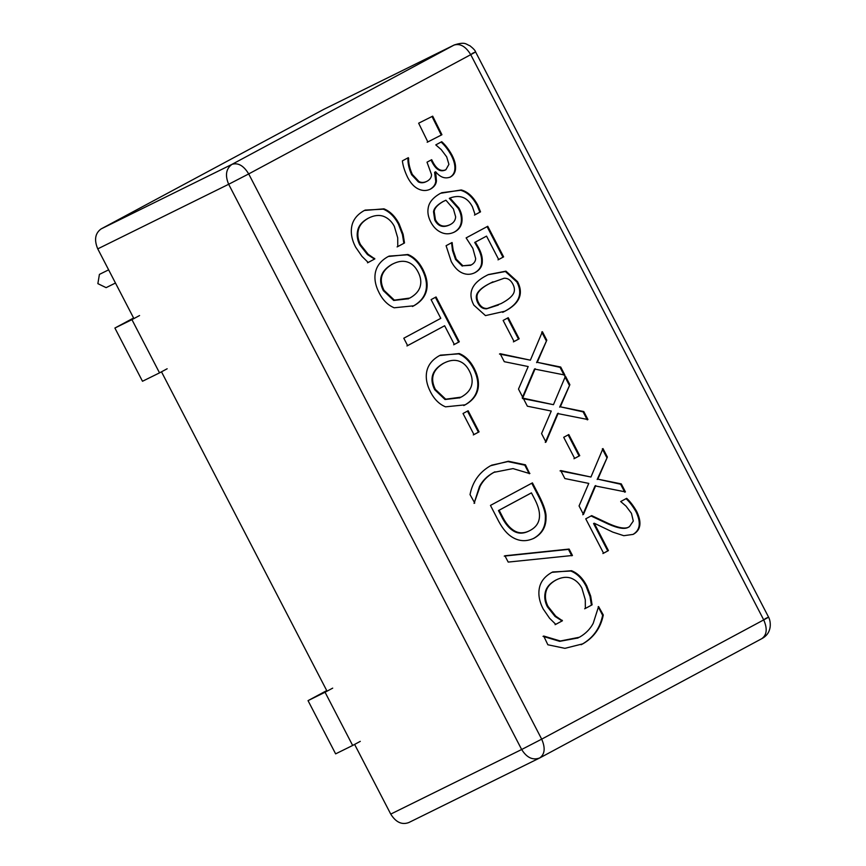 <?xml version="1.0" encoding="UTF-8"?>
<svg xmlns="http://www.w3.org/2000/svg" width="866" height="866" viewBox="0 0 866 866"><rect width="100%" height="100%" fill="white"/><g stroke="black" fill="none" stroke-linecap="round" stroke-linejoin="round"><path stroke-width="1.3" d="M115.47 283.03L106.117 287.642L97.869 283.647L99.417 274.392L108.629 269.846M332.696 688.134L325.064 692.237L352.657 745.464L360.288 741.361M352.657 745.464L335.629 753.864L308.036 700.637L326.731 690.592M325.064 692.237L308.036 700.637M139.567 315.538L131.935 319.641L159.528 372.867L167.16 368.764M159.528 372.867L142.489 381.267L114.897 328.041L133.591 318.006M131.935 319.641L114.897 328.041M549.542 618.216L543.166 608.928C539.345 601.567 538.078 594.596 539.377 588.036C540.676 581.497 544.866 576.269 551.934 572.339L571.517 570.705C577.665 573.162 582.721 578.174 586.693 585.719L590.688 596.111L592.084 604.836L585.351 608.462L585.286 599.705L581.909 588.241C579.343 583.359 575.771 580.025 571.192 578.217C566.57 576.583 561.482 577.2 555.94 580.058C550.321 583.229 546.976 587.224 545.916 592.03C544.833 596.782 545.548 601.589 548.037 606.427L555.712 616.116L562.424 620.77L555.766 624.354L549.542 618.216M562.424 620.77L555.095 624.678M562.142 620.229L561.763 621.095M555.712 616.116L555.041 616.44L561.482 620.554M556.448 579.787L555.268 580.393C549.65 583.565 546.316 587.549 545.255 592.355C544.173 597.118 544.876 601.913 547.366 606.763L555.041 616.44M556.113 579.949L555.268 580.393M592.084 604.836L584.68 608.787M590.688 596.111L590.017 596.447L591.413 605.172M552.649 571.961L570.856 571.04C576.994 573.498 582.049 578.499 586.022 586.055L590.017 596.447M474.752 503.049L470.032 494.605C472.565 481.745 479.396 472.132 490.513 465.756L508.396 461.242L525.467 464.825L529.646 473.561L512.975 468.593L493.934 472.349C487.699 475.856 483.098 480.478 480.132 486.237L474.081 503.373L479.461 486.562C482.427 480.803 487.028 476.181 493.263 472.684L494.648 471.97M529.916 473.421L529.245 473.745L524.796 465.161L525.467 464.825M491.563 465.204L507.887 461.578L524.796 465.161M407.637 345.621L403.794 338.216L440.794 318.342L431.095 299.636L436.063 296.962L459.294 341.789L454.336 344.462L444.637 325.757L407.637 345.621M444.637 325.757L406.966 345.956M459.294 341.789L453.665 344.787M435.392 297.298L458.634 342.124M420.129 286.689C421.471 282.132 420.789 277.239 418.083 272.021C415.399 266.717 411.805 263.372 407.312 261.976C402.82 260.558 397.808 261.305 392.266 264.227C381.332 270.733 378.583 279.426 384.006 290.316L394.366 300.134L409.802 298.066C415.355 294.992 418.798 291.203 420.129 286.689M392.883 263.892L391.594 264.552C380.661 271.058 377.912 279.761 383.346 290.651L393.705 300.47L408.471 298.748M392.558 264.054L391.594 264.552M426.537 290.413C425.022 296.767 420.779 301.898 413.807 305.795L394.192 307.787C387.936 305.211 382.924 300.242 379.156 292.87C375.259 285.293 374.058 278.278 375.552 271.816C377.089 265.418 381.321 260.32 388.26 256.498L407.908 254.485C413.948 256.888 418.949 261.846 422.889 269.38C426.776 277.109 427.988 284.124 426.537 290.413L425.866 290.738C424.351 297.103 420.107 302.234 413.147 306.12L412.443 306.488M407.908 254.485L407.247 254.821C413.288 257.213 418.278 262.181 422.218 269.705C426.104 277.445 427.317 284.459 425.866 290.738M389.007 256.109L407.247 254.821M626.021 498.664C629.409 501.728 632.71 506.036 635.936 511.59C641.208 522.512 640.234 530.111 633.024 534.409L623.791 535.697L612.749 532.092L594.238 523.216L608.43 550.592L603.57 553.212L585.741 518.821L591.695 515.627L608.776 523.659C619.136 528.228 626.031 529.223 629.452 526.647L633.295 521.061L631.455 513.332L626.031 506.134L620.695 501.544L626.681 498.329C630.069 501.403 633.382 505.712 636.607 511.254C641.868 522.176 640.905 529.786 633.696 534.084L633.143 534.365M608.43 550.592L602.898 553.536M594.238 523.216L593.567 523.54L607.759 550.928M591.023 515.952L608.105 523.995C618.465 528.552 625.36 529.548 628.781 526.983L629.452 526.647M579.744 455.668L574.645 458.406L563.701 437.298L568.8 434.559L579.744 455.668L573.974 458.731M568.139 434.894L579.073 455.992M535.145 368.7L522.902 397.581L518.496 389.083L528.195 366.545L504.293 361.696L500.147 353.696L530.371 360.169L542.397 331.7L546.803 340.197L537.266 362.302L560.713 367.043L564.859 375.043L534.474 369.035L522.23 397.905M560.713 367.043L560.053 367.368L564.199 375.368M537.266 362.302L560.053 367.368M546.803 340.197L536.595 362.637M541.726 332.035L546.132 340.533M530.371 360.169L499.487 354.032M475.358 242.123L474.687 242.448L477.556 247.384C480.5 252.656 481.864 257.429 481.626 261.716C481.691 266.479 479.309 270.203 474.471 272.898L475.142 272.563C470.985 274.706 466.763 274.868 462.487 273.071C458.168 271.242 454.434 267.421 451.273 261.586L446.087 245.706L452.041 242.512L453.189 250.274L456.209 259.107L462.931 265.786L471.234 264.953C474.103 263.383 475.575 261.24 475.65 258.544L472.858 248.369L466.125 237.901L487.753 226.275L503.611 256.866L498.675 259.519L486.54 236.115L475.358 242.123L478.216 247.059C481.171 252.331 482.524 257.105 482.297 261.38C482.362 266.143 479.97 269.878 475.142 272.563L474.644 272.822M486.54 236.115L474.687 242.448M503.611 256.866L498.015 259.854M487.082 226.611L502.94 257.202M470.433 265.353L471.234 264.953M462.931 265.786L470.574 265.288M453.189 250.274L452.528 250.599L455.538 259.443L462.26 266.111M452.323 243.054L451.651 243.389L452.528 250.599M451.37 242.848L451.651 243.389M434.191 211.434L435.414 219.672C438.716 226.037 443.684 227.671 450.298 224.554C453.676 222.822 455.451 220.245 455.646 216.836L453.405 208.912L445.936 200.208L443.219 201.497C437.644 204.722 434.635 208.035 434.191 211.434L433.52 211.759L434.743 219.996C438.055 226.372 443.013 227.996 449.627 224.889M443.749 201.215L442.548 201.832C436.973 205.058 433.963 208.37 433.52 211.759M443.435 201.367L442.548 201.832M449.4 225.008L450.298 224.554M449.984 198.033L449.313 198.368L458.266 208.414C460.495 212.311 461.535 216.359 461.372 220.549C461.156 225.864 458.634 229.793 453.806 232.348L454.466 232.023C449.952 234.264 445.525 234.405 441.216 232.445C436.886 230.529 433.411 227.076 430.803 222.086C428.194 217.063 427.339 212.278 428.237 207.753C429.146 202.179 433.26 197.361 440.556 193.28L461.275 189.957C467.802 191.722 473.312 196.809 477.826 205.21L480.533 211.845L475.12 214.746L472.446 206.822C467.467 197.318 459.976 194.385 449.984 198.033L458.926 208.078C461.167 211.986 462.206 216.024 462.043 220.213C461.827 225.528 459.305 229.468 454.466 232.023L453.968 232.283M480.533 211.845L474.46 215.082M441.584 192.739L460.604 190.282C467.131 192.057 472.652 197.134 477.166 205.534L479.861 212.17M427.847 141.937L418.646 123.199L432.697 116.163L441.931 134.728L427.847 141.937M441.931 134.728L427.176 142.262M432.026 116.488L441.27 135.053M455.57 167.885L454.899 168.21C454.856 172.431 453.135 175.484 449.725 177.346L450.396 177.021C445.092 179.1 440.188 177.346 435.663 171.76L436.432 180.94C436.15 184.209 434.234 186.894 430.683 188.994C426.841 190.964 422.835 191.018 418.679 189.145C414.413 187.24 410.755 183.354 407.68 177.487C404.725 171.392 402.961 165.861 402.376 160.87L408.33 157.677L408.611 158.218C408.438 163.024 409.672 168.437 412.313 174.423L419.036 181.611C421.58 182.834 424.286 182.683 427.165 181.178C430.11 179.522 431.56 177.314 431.517 174.564L427.014 162.191L431.669 159.69L432.957 162.18C436.713 169.271 441.021 171.793 445.882 169.736L448.913 164.356L446.694 156.887L441.227 149.601L435.782 144.893L441.736 141.699C445.319 144.86 448.696 149.244 451.857 154.862C454.434 159.755 455.668 164.096 455.57 167.885C455.527 172.107 453.806 175.149 450.396 177.021L450.114 177.162M431.008 160.026L432.296 162.505C436.042 169.606 440.35 172.118 445.211 170.072L445.882 169.736M426.386 181.568L427.165 181.178M419.036 181.611L418.375 181.947C420.908 183.159 423.626 183.018 426.494 181.514M408.611 158.218L407.94 158.543C407.767 163.36 409.001 168.762 411.642 174.759L418.375 181.947M407.659 158.002L407.94 158.543M436.432 180.94L435.76 181.275C435.479 184.534 433.574 187.218 430.023 189.318L430.261 189.21M435.262 171.977L434.591 172.312L435.76 181.275M435.663 171.76L434.591 172.312M441.065 142.024C444.648 145.185 448.025 149.569 451.197 155.187C453.762 160.091 454.996 164.432 454.899 168.21M501.013 303.609C506.783 300.61 510.702 297.644 512.78 294.689C514.934 291.745 514.978 288.237 512.899 284.178C510.788 280.108 507.877 278.127 504.164 278.235L490.373 283.16C484.668 286.029 480.782 288.93 478.703 291.853C476.441 294.786 476.376 298.38 478.508 302.645C480.608 306.683 483.499 308.632 487.201 308.491L501.013 303.609M492.667 281.97L489.701 283.496C483.997 286.365 480.11 289.255 478.032 292.188C475.77 295.111 475.705 298.716 477.848 302.97C479.937 307.008 482.827 308.956 486.53 308.826L498.123 305.103M517.554 281.677C523.822 293.715 519.622 303.555 504.954 311.208L485.469 315.603L473.854 305.146C467.488 293.098 471.689 283.236 486.432 275.572L488.37 274.576L505.95 271.155L517.554 281.677L516.883 282.002C523.151 294.039 518.951 303.89 504.283 311.533L502.702 312.355M488.034 274.739L505.398 271.513L516.883 282.002M519.167 338.812L514.068 341.55L503.135 320.442L508.234 317.703L519.167 338.812L513.397 341.875M507.563 318.038L518.507 339.136M558.213 413.212L545.97 442.093L541.564 433.595L551.274 411.047L527.372 406.208L523.226 398.208L553.45 404.682L565.476 376.212L569.871 384.71L560.334 406.814L583.792 411.556L587.938 419.545L557.552 413.537L545.299 442.418M583.792 411.556L583.121 411.88L587.267 419.88M560.334 406.814L583.121 411.88M569.871 384.71L559.663 407.15M564.805 376.548L569.211 385.034M553.45 404.682L522.555 398.544M595.721 485.555L583.467 514.436L579.062 505.939L588.772 483.401L564.87 478.552L560.724 470.563L590.948 477.025L602.974 448.556L607.38 457.053L597.832 479.158L621.29 483.899L625.436 491.899L595.05 485.891L582.796 514.761M621.29 483.899L620.619 484.224L624.765 492.224M597.832 479.158L620.619 484.224M607.38 457.053L597.172 479.493M602.303 448.891L606.709 457.389M590.948 477.025L560.053 470.887M361.966 256.347L355.59 247.07C351.769 239.698 350.503 232.738 351.802 226.167C353.101 219.628 357.29 214.4 364.359 210.47L383.941 208.836C390.09 211.293 395.145 216.305 399.118 223.861L403.112 234.242L404.509 242.967L397.775 246.594L397.721 237.836L394.333 226.372C391.768 221.49 388.195 218.156 383.627 216.348C378.994 214.714 373.906 215.331 368.364 218.189C362.746 221.36 359.401 225.355 358.351 230.161C357.257 234.924 357.972 239.72 360.462 244.558L368.137 254.247L374.848 258.902L368.191 262.485L361.966 256.347M374.848 258.902L367.52 262.809M374.567 258.36L374.188 259.226M368.137 254.247L367.465 254.572L373.906 258.685M368.873 217.929L367.693 218.524C362.075 221.696 358.74 225.68 357.68 230.486C356.597 235.249 357.301 240.044 359.791 244.894L367.465 254.572M368.548 218.08L367.693 218.524M404.509 242.967L397.104 246.918M403.112 234.242L402.452 234.578L403.837 243.303M365.073 210.092L383.281 209.171C389.419 211.629 394.485 216.63 398.457 224.186L402.452 234.578M471.472 385.749C472.814 381.192 472.143 376.299 469.426 371.07C466.742 365.777 463.148 362.421 458.655 361.025C454.163 359.606 449.151 360.353 443.608 363.276C432.675 369.782 429.926 378.485 435.349 389.375L445.709 399.194L461.156 397.126C466.698 394.041 470.141 390.252 471.472 385.749M444.236 362.951L442.937 363.601C432.004 370.107 429.255 378.81 434.689 389.7L445.048 399.518L459.814 397.797M443.901 363.114L442.937 363.601M477.88 389.462C476.365 395.827 472.122 400.958 465.161 404.844L445.535 406.836C439.279 404.27 434.267 399.291 430.499 391.919C426.602 384.352 425.401 377.327 426.895 370.865C428.432 364.478 432.664 359.368 439.603 355.547L459.251 353.545C465.291 355.937 470.292 360.905 474.232 368.429C478.119 376.169 479.331 383.183 477.88 389.462L477.209 389.797C475.694 396.152 471.45 401.283 464.49 405.18L463.786 405.548M459.251 353.545L458.59 353.869C464.631 356.272 469.621 361.23 473.561 368.764C477.447 376.494 478.66 383.508 477.209 389.797M440.35 355.157L458.59 353.869M479.071 431.863L473.973 434.602L463.029 413.504L468.138 410.755L479.071 431.863L473.301 434.927M467.467 411.09L478.4 432.188M531.432 492.873L499.13 510.226L502.053 515.876C505.235 522.35 508.829 526.993 512.834 529.786C518.03 533.618 523.843 533.813 530.263 530.36C536.714 526.874 539.789 521.624 539.486 514.61C539.366 510.128 537.656 504.77 534.365 498.524L531.432 492.873L530.771 493.209L498.459 510.561L501.392 516.201C504.575 522.685 508.158 527.318 512.163 530.122C517.37 533.943 523.172 534.138 529.591 530.696M499.13 510.226L498.459 510.561M512.834 529.786L512.163 530.122M529.094 530.955L530.263 530.36M531.756 483.196L538.338 495.893C543.35 505.722 545.688 512.975 545.364 517.662C545.569 526.95 541.618 533.878 533.532 538.457L534.203 538.132C526.052 542.073 518.225 541.423 510.713 536.184C505.712 532.612 501.187 526.625 497.106 518.247L490.459 505.408L532.428 482.871L539.009 495.569C544.01 505.398 546.349 512.65 546.024 517.327C546.23 526.615 542.289 533.553 534.203 538.132L533.467 538.511M569.124 549.066L572.448 555.474L508.19 562.088L504.91 555.766L569.124 549.066L568.453 549.39L571.787 555.81M504.239 556.091L568.453 549.39M603.299 614.99C600.69 627.882 593.87 637.506 582.818 643.839L564.913 648.342L547.864 644.769L543.686 636.034L560.356 641.002L579.397 637.246C585.568 633.739 590.168 629.106 593.199 623.358L598.579 606.546L603.299 614.99L602.628 615.325C600.03 628.218 593.199 637.831 582.158 644.174L581.097 644.726M598.179 606.73L602.628 615.325M543.025 636.358L559.685 641.338L577.958 637.982M323.689 109.397L101.084 228.938C95.108 233.3 94.004 239.947 97.761 248.867L133.894 318.58M354.616 744.403L390.739 814.094C395.859 822.289 401.878 825.114 408.784 822.559L539.41 758.107M161.487 371.817L327.034 691.176M548.037 606.427L547.366 606.763M545.916 592.03L545.255 592.355M586.693 585.719L586.022 586.055M571.517 570.705L570.856 571.04M480.132 486.237L479.461 486.562M493.934 472.349L493.263 472.684M422.889 269.38L422.218 269.705M413.807 305.795L413.147 306.12M636.607 511.254L635.936 511.59M608.776 523.659L608.105 523.995M482.297 261.38L481.626 261.716M478.216 247.059L477.556 247.384M456.209 259.107L455.538 259.443M435.414 219.672L434.743 219.996M462.043 220.213L461.372 220.549M458.926 208.078L458.266 208.414M477.826 205.21L477.166 205.534M461.275 189.957L460.604 190.282M432.957 162.18L432.296 162.505M412.313 174.423L411.642 174.759M451.857 154.862L451.197 155.187M490.373 283.16L489.701 283.496M478.703 291.853L478.032 292.188M478.508 302.645L477.848 302.97M487.201 308.491L486.53 308.826M504.954 311.208L504.283 311.533M360.462 244.558L359.791 244.894M358.351 230.161L357.68 230.486M399.118 223.861L398.457 224.186M383.941 208.836L383.281 209.171M474.232 368.429L473.561 368.764M465.161 404.844L464.49 405.18M502.053 515.876L501.392 516.201M546.024 517.327L545.364 517.662M539.009 495.569L538.338 495.893M582.818 643.839L582.158 644.174M560.356 641.002L559.685 641.338M541.683 739.153L248.704 173.925L470.736 54.666L763.725 619.894L541.683 739.153C545.526 748.008 544.866 754.275 539.691 757.967C532.785 760.521 526.766 757.696 521.657 749.501L541.683 739.153M323.408 109.538L454.314 44.935C465.692 41.384 465.854 44.404 469.902 45.746C473.421 48.55 475.315 50.607 475.586 51.917L768.575 617.144C770.502 620.402 773.078 632.613 761.939 638.588L761.734 638.697C766.908 635.016 767.568 628.748 763.725 619.894C769.571 616.722 770.015 616.354 765.057 618.768M454.314 44.935L231.991 164.345L101.084 228.938M472.067 53.54C477.025 51.126 476.581 51.495 470.736 54.666C465.702 46.396 460.138 43.203 454.033 45.086L323.126 109.679M248.704 173.925C243.671 165.655 238.096 162.462 231.991 164.345C226.015 168.708 224.911 175.354 228.667 184.274L248.704 173.925M97.761 248.867L228.667 184.274L521.657 749.501L390.739 814.094M494.984 471.808L494.313 472.132M408.806 298.586L408.135 298.911M493.003 281.807L492.332 282.132M498.459 304.94L497.788 305.265M460.149 397.635L459.478 397.97M578.293 637.82L577.622 638.145M539.908 757.858L761.939 638.588"/></g></svg>
